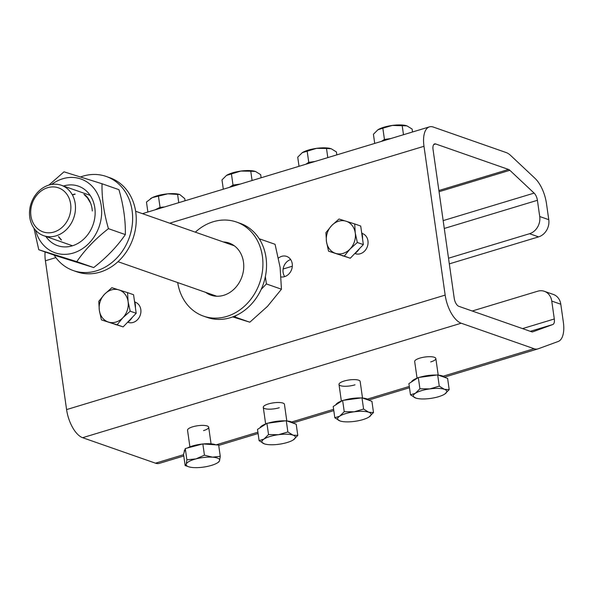 <?xml version="1.0" encoding="UTF-8"?>
<svg xmlns="http://www.w3.org/2000/svg" width="593" height="593" viewBox="0 0 593 593"><rect width="100%" height="100%" fill="white"/><g stroke="black" fill="none" stroke-linecap="round" stroke-linejoin="round"><path stroke-width="0.89" d="M239.809 184.215A16.915 4.766 171.9 0 0 229.921 187.203M240.239 184.082L233.012 185.06L229.491 187.329M261.128 177.767L260.683 174.668L255.516 171.496L250.757 171.199L252.084 180.502M223.309 189.204L221.99 179.894L226.496 175.417L240.884 171.066L250.757 171.199M226.311 175.543A16.915 4.766 -8.1 0 1 226.378 175.498L226.496 175.417A16.915 4.766 -8.1 0 1 240.884 171.066A16.915 4.766 -8.1 0 1 255.205 171.392A16.915 4.766 -8.1 0 1 255.279 171.421M233.012 185.06L231.411 173.808M313.801 161.837A16.915 4.766 171.9 0 0 306.87 163.935M314.92 161.496L308.753 162.334L305.743 164.276M336.839 154.869L336.424 151.941L331.257 148.769L326.498 148.472L327.803 157.605M299.028 166.307L297.73 157.167L302.237 152.69L316.618 148.339L326.498 148.472M302.052 152.816A16.915 4.766 -8.1 0 1 302.119 152.772L302.237 152.69A16.915 4.766 -8.1 0 1 316.618 148.339A16.915 4.766 -8.1 0 1 330.938 148.665A16.915 4.766 -8.1 0 1 331.02 148.695M308.753 162.334L307.152 151.082M361.574 232.13A16.915 14.254 109.3 0 1 362.39 235.451A16.915 14.254 109.3 0 1 362.545 238.964M354.688 223.939L360.707 226.044L363.346 244.598L350.285 258.222L328.559 251.187L344.266 256.117L350.033 249.038L357.334 242.493L355.244 232.945L354.688 223.939L338.988 219.017L331.687 225.562L325.92 232.641L326.469 241.647L328.559 251.187M350.285 258.222L344.266 256.117M363.346 244.598L357.334 242.493M350.033 249.038A16.915 14.254 -70.7 0 0 355.244 232.945A16.915 14.254 -70.7 0 0 346.067 221.211A16.915 14.254 -70.7 0 0 331.687 225.562A16.915 14.254 109.3 0 0 326.469 241.647A16.915 14.254 -70.7 0 0 335.645 253.381A16.915 14.254 -70.7 0 0 350.033 249.038M359.41 248.704A16.915 14.254 109.3 0 1 354.518 253.811M343.317 256.035A16.915 14.254 109.3 0 1 342.42 255.761A16.915 14.254 109.3 0 1 342.272 255.709M134.426 300.814A16.915 14.254 109.3 0 1 135.248 304.135A16.915 14.254 109.3 0 1 135.404 307.656M127.547 292.623L133.566 294.736L136.205 313.282L123.136 326.906L101.41 319.879L117.117 324.801L122.884 317.722L130.186 311.177L128.095 301.629L127.547 292.623L111.84 287.701L104.538 294.247L98.772 301.326L99.328 310.332L101.41 319.879M123.136 326.906L117.117 324.801M136.205 313.282L130.186 311.177M122.884 317.722A16.915 14.254 -70.7 0 0 128.095 301.629A16.915 14.254 -70.7 0 0 118.926 289.895A16.915 14.254 -70.7 0 0 104.538 294.247A16.915 14.254 109.3 0 0 99.328 310.332A16.915 14.254 -70.7 0 0 108.497 322.073A16.915 14.254 -70.7 0 0 122.884 317.722M132.261 317.396A16.915 14.254 109.3 0 1 127.369 322.496M116.176 324.727A16.915 14.254 109.3 0 1 115.272 324.445A16.915 14.254 109.3 0 1 115.124 324.393M335.831 404.834A16.915 4.766 -8.1 0 1 342.02 400.831M343.614 400.297A16.915 4.766 -8.1 0 1 360.892 397.962M362.738 398.081A16.915 4.766 -8.1 0 1 366.852 398.881A16.915 4.766 -8.1 0 1 368.994 400.268M334.815 417.769L333.214 406.516L342.635 400.431L361.989 397.821L371.915 401.291L373.508 412.543L368.757 412.239L363.591 409.066L354.117 411.809L344.236 411.683L339.73 416.16L334.815 417.769L340.16 421M361.989 397.821L363.591 409.066M342.635 400.431L344.236 411.683M369.002 417.02A16.915 4.766 171.9 0 0 369.12 416.938A16.915 4.766 171.9 0 0 368.757 412.239A16.915 4.766 171.9 0 0 354.117 411.809A16.915 4.766 171.9 0 0 339.73 416.16A16.915 4.766 -8.1 0 0 339.982 420.941A16.915 4.766 171.9 0 0 340.3 421.045A16.915 4.766 171.9 0 0 354.621 421.371A16.915 4.766 171.9 0 0 369.002 417.02L373.508 412.543M260.112 427.723A16.915 4.766 -8.1 0 1 266.301 423.728M267.895 423.194A16.915 4.766 -8.1 0 1 285.181 420.86M287.027 420.978A16.915 4.766 -8.1 0 1 291.141 421.771A16.915 4.766 -8.1 0 1 293.276 423.165M259.104 440.658L257.503 429.414L266.924 423.328L286.271 420.711L296.196 424.188L297.797 435.432L293.038 435.136L287.872 431.963L278.399 434.706L268.525 434.573L264.018 439.05L259.104 440.658L264.448 443.898M286.271 420.711L287.872 431.963M266.924 423.328L268.525 434.573M293.29 439.91A16.915 4.766 171.9 0 0 293.409 439.836A16.915 4.766 171.9 0 0 293.038 435.136A16.915 4.766 171.9 0 0 278.399 434.706A16.915 4.766 171.9 0 0 264.018 439.05A16.915 4.766 -8.1 0 0 264.263 443.831A16.915 4.766 171.9 0 0 264.582 443.935A16.915 4.766 171.9 0 0 278.903 444.261A16.915 4.766 171.9 0 0 293.29 439.91L297.797 435.432M203.54 430.614A10.681 3.009 171.9 0 0 208.692 427.212A10.681 3.009 171.9 0 0 192.688 426.819A10.681 3.009 171.9 0 0 187.536 430.221L189.908 446.855M430.688 361.93A10.681 3.009 171.9 0 0 435.84 358.52A10.681 3.009 171.9 0 0 419.837 358.128A10.681 3.009 171.9 0 0 414.685 361.537L417.049 378.164M127.762 322.214L128.184 322.362A10.681 8.999 -70.7 0 0 133.158 322.429A10.681 8.999 -70.7 0 0 140.852 312.4A10.681 8.999 -70.7 0 0 135.241 302.2A10.681 8.999 -70.7 0 0 134.819 302.067L135.241 302.2M281.126 276.938A10.681 8.999 -70.7 0 0 284.588 276.642A10.681 8.999 -70.7 0 0 292.282 266.613A10.681 8.999 -70.7 0 0 286.671 256.413A10.681 8.999 -70.7 0 0 281.705 256.346A10.681 8.999 -70.7 0 0 278.473 258.059M284.684 276.612A10.681 8.999 109.3 0 1 290.659 259.541M354.911 253.53L355.333 253.678A10.681 8.999 -70.7 0 0 360.307 253.745A10.681 8.999 -70.7 0 0 368.001 243.716A10.681 8.999 -70.7 0 0 362.39 233.516A10.681 8.999 -70.7 0 0 361.967 233.383L362.39 233.516M286.797 420.897L284.44 404.33A10.681 3.009 171.9 0 0 268.436 403.929A10.681 3.009 171.9 0 0 263.285 407.339A10.681 3.009 171.9 0 0 279.288 407.732M362.516 397.999L360.151 381.432A10.681 3.009 171.9 0 0 344.148 381.04A10.681 3.009 171.9 0 0 339.003 384.442A10.681 3.009 171.9 0 0 355.007 384.835M522.515 328.604L554.299 318.99L551.757 301.074A14.239 12.001 -70.7 0 0 544.344 291.296A14.239 12.001 -70.7 0 0 537.71 291.207L472.236 311.006M532.67 331.872L552.824 324.512L530.298 331.324M438.879 190.523L508.549 169.457L435.692 143.966A7.123 3.269 -106.8 0 0 434.595 143.914A7.123 3.269 -106.8 0 0 433.038 149.458L454.216 298.272A7.123 3.269 -106.8 0 0 458.797 306.307L531.654 331.798A7.123 3.269 -106.8 0 0 532.751 331.85A7.123 3.269 -106.8 0 0 532.833 331.828M443.164 220.611L534.123 193.11L509.847 170.302L439.05 191.709M142.439 213.658L429.436 126.872A24.928 11.43 73.2 0 1 433.283 127.05L506.14 152.549A24.928 11.43 73.2 0 1 510.677 155.492L534.96 178.3A24.928 11.43 73.2 0 1 546.457 203.466L548.77 219.684A14.239 12.001 109.3 0 1 538.577 236.881L529.534 233.716L448.516 258.214M529.534 233.716A14.239 12.001 -70.7 0 0 539.719 216.519L537.414 200.301L444.276 228.461M538.577 236.881L449.316 263.87M55.853 257.614L45.409 260.772L66.586 409.585L445.165 295.106A24.928 11.43 73.2 0 0 461.206 323.215L534.063 348.714A24.928 11.43 73.2 0 0 537.903 348.892A24.928 11.43 73.2 0 0 538.192 348.795L558.183 341.486A24.928 11.43 73.2 0 0 563.35 322.155L560.8 304.239L551.757 301.074M429.436 126.872A24.928 11.43 73.2 0 0 423.988 146.293L445.165 295.106M461.206 323.215L82.627 437.693L155.485 463.185L183.593 454.69M544.344 291.296L553.388 294.462A14.239 12.001 109.3 0 1 560.8 304.239M554.299 318.99A7.123 3.269 -106.8 0 1 552.824 324.512M508.549 169.457A7.123 3.269 -106.8 0 1 509.847 170.302M534.123 193.11A7.123 3.269 -106.8 0 1 537.414 200.301M159.613 463.274A24.928 11.43 -106.8 0 1 159.324 463.37A24.928 11.43 -106.8 0 1 155.485 463.185M82.627 437.693A24.928 11.43 -106.8 0 1 66.586 409.585M45.409 260.772A24.928 11.43 -106.8 0 1 45.098 251.943M389.727 138.881A16.915 4.766 171.9 0 0 382.374 141.104M390.735 138.577L384.434 139.429L381.366 141.408M374.717 143.417L373.412 134.263L377.919 129.785L382.833 128.177L392.307 125.434L406.939 125.864L412.105 129.037L412.528 131.987M377.734 129.904A16.915 4.766 -8.1 0 1 377.8 129.867L377.919 129.785A16.915 4.766 -8.1 0 1 392.307 125.434A16.915 4.766 171.9 0 1 406.628 125.76L406.939 125.864M384.434 139.429L382.833 128.177M403.485 134.722L402.18 125.56M162.578 207.565A16.915 4.766 171.9 0 0 155.225 209.789M164.602 206.957L160.051 207.357L155.003 209.855M147.879 212.012L146.464 202.043L152.253 197.639L167.819 193.822L179.775 194.541L184.764 198.633L185.068 200.768M160.051 207.357L158.45 196.113M178.775 202.673L177.596 194.408M179.657 194.504A16.915 4.766 171.9 0 0 179.479 194.445A16.915 4.766 171.9 0 0 167.819 193.822A16.915 4.766 -8.1 0 0 152.253 197.639A16.915 4.766 -8.1 0 0 150.652 198.551L150.444 198.685M187.336 448.011A16.915 4.766 -8.1 0 1 193.963 445.558A16.915 4.766 -8.1 0 1 202.45 444.024M203.206 443.949A16.915 4.766 -8.1 0 1 215.904 444.854M185.142 465.564L183.541 454.32L185.275 448.553L202.836 443.92L218.661 445.054L220.262 456.299L212.553 457.173L204.437 455.172L195.86 458.923L186.877 459.805L186.217 464.119L185.142 465.564L188.833 466.824A16.915 4.766 171.9 0 0 193.259 467.566A16.915 4.766 171.9 0 0 209.944 465.816A16.915 4.766 171.9 0 0 217.661 462.718A16.915 4.766 171.9 0 0 219.595 460.613L220.262 456.299M218.52 462.066L219.595 460.613A16.915 4.766 171.9 0 0 212.553 457.173A16.915 4.766 -8.1 0 0 195.86 458.923A16.915 4.766 171.9 0 0 186.217 464.119A16.915 4.766 171.9 0 0 188.833 466.824M202.836 443.92L204.437 455.172M185.275 448.553L186.877 459.805M184.312 451.762L184.26 451.392A16.915 4.766 -8.1 0 1 184.912 449.768M411.512 381.922A16.915 4.766 -8.1 0 1 413.514 379.891A16.915 4.766 -8.1 0 1 417.702 377.926M419.295 377.393A16.915 4.766 -8.1 0 1 436.574 375.058M438.427 375.176A16.915 4.766 -8.1 0 1 444.676 377.363M410.497 394.856L408.896 383.612L418.324 377.526L437.671 374.909L447.596 378.386L449.197 389.631L444.439 389.334L439.272 386.162L429.799 388.904L419.926 388.771L415.411 393.248L410.497 394.856L415.923 398.118M437.671 374.909L439.272 386.162M418.324 377.526L419.926 388.771M444.691 394.108A16.915 4.766 171.9 0 0 444.802 394.034A16.915 4.766 171.9 0 0 444.439 389.334A16.915 4.766 171.9 0 0 429.799 388.904A16.915 4.766 -8.1 0 0 415.411 393.248A16.915 4.766 171.9 0 0 415.663 398.029A16.915 4.766 171.9 0 0 415.982 398.133A16.915 4.766 171.9 0 0 430.303 398.459A16.915 4.766 171.9 0 0 444.691 394.108L449.197 389.631M53.933 232.033A23.335 19.665 -70.7 0 0 70.619 203.873A23.335 19.665 -70.7 0 0 47.625 187.707A23.335 19.665 -70.7 0 0 30.932 215.874A23.335 19.665 -70.7 0 0 53.933 232.033M48.878 185.105A26.707 22.504 109.3 0 1 61.309 185.268A26.707 22.504 109.3 0 1 75.333 210.767A26.707 22.504 109.3 0 1 56.098 235.836A26.707 22.504 109.3 0 1 43.667 235.68A26.707 22.504 109.3 0 1 29.65 210.181A26.707 22.504 109.3 0 1 48.878 185.105M261.179 289.384L266.398 283.943L281.453 289.214L267.495 306.359L249.823 322.199L232.671 316.892M233.612 316.573L234.761 316.929L236.17 315.469M234.761 316.929L249.823 322.199M260.194 240.373L260.001 239.031L259.237 238.794M260.001 239.031L275.063 244.301L280.118 267.406L281.453 289.214M266.398 283.943L265.36 276.649M210.923 294.21A27.597 23.253 -70.7 0 0 213.584 295.87M214.347 296.003A27.597 23.253 109.3 0 1 212.368 294.714M231.678 244.153A27.597 23.253 -70.7 0 0 228.564 243.797M230.01 244.301A27.597 23.253 109.3 0 1 232.36 244.524M209.262 293.624A27.597 23.253 -70.7 0 0 212.717 295.677M205.638 292.356A27.597 23.253 -70.7 0 0 210.878 295.136A27.597 23.253 -70.7 0 0 234.702 288.502A27.597 23.253 -70.7 0 0 243.464 261.987A27.597 23.253 -70.7 0 0 229.106 243.041A27.597 23.253 -70.7 0 0 223.279 241.944M177.692 282.579A49.849 42.007 -70.7 0 0 203.525 316.136A49.849 42.007 -70.7 0 0 246.562 304.157A49.849 42.007 -70.7 0 0 262.395 256.265A49.849 42.007 -70.7 0 0 236.459 222.034A49.849 42.007 -70.7 0 0 195.334 232.167M203.525 316.136L207.142 317.403A49.849 42.007 -70.7 0 0 250.187 305.425A49.849 42.007 -70.7 0 0 266.012 257.532A49.849 42.007 -70.7 0 0 240.076 223.302L236.459 222.034M230.885 243.76A27.597 23.253 -70.7 0 0 226.904 243.212M76.793 261.654L93.701 267.569L55.675 255.642L38.767 249.727L76.793 261.654C84.873 249.831 95.414 238.831 108.43 228.668C103.849 212.798 101.722 197.825 102.033 183.756L64.014 171.829L48.856 185.112M51.635 184.467A39.094 32.941 109.3 0 1 62.717 178.767A39.094 32.941 109.3 0 1 101.255 205.845A39.094 32.941 109.3 0 1 73.287 253.033A39.094 32.941 109.3 0 1 35.61 230.277M92.293 210.96L92.16 209.507C91.567 203.406 87.92 196.164 83.917 194.348L87.386 197.803L90.603 203.147M63.503 186.032A31.518 26.566 109.3 0 1 94.813 207.795A31.518 26.566 109.3 0 1 78.254 243.212A31.518 26.566 109.3 0 1 45.861 236.444M102.033 183.756L118.941 189.671C123.507 205.452 125.642 220.418 125.338 234.583C117.258 246.406 106.718 257.399 93.701 267.569M33.949 228.194L38.767 249.727M108.43 228.668L125.338 234.583M61.057 239.839L58.425 236.651L61.057 239.839M72.316 194.808L74.592 194.037L72.316 194.808M61.502 240.032L58.826 236.792M72.65 194.971L75.229 194.104M54.111 255.094A49.849 42.007 -70.7 0 0 73.25 270.549A49.849 42.007 -70.7 0 0 116.287 258.57A49.849 42.007 -70.7 0 0 132.113 210.678A49.849 42.007 -70.7 0 0 106.177 176.447A49.849 42.007 -70.7 0 0 80.574 176.959M73.25 270.549L76.868 271.816A49.849 42.007 -70.7 0 0 119.905 259.838A49.849 42.007 -70.7 0 0 135.73 211.946A49.849 42.007 -70.7 0 0 109.794 177.715L106.177 176.447M435.692 143.966L433.705 144.566M283.128 269.007L292.319 266.227M423.988 146.293L169.687 223.19M216.067 444.869L257.896 432.215M291.704 421.994L333.614 409.326M367.423 399.104L409.296 386.436M443.134 376.207L534.063 348.714M539.719 216.519L548.77 219.684M341.368 401.076L339.003 384.442M265.657 423.965L263.285 407.339M537.903 348.892L444.505 377.133M409.481 387.726L368.809 400.023M333.8 410.615L293.09 422.92M258.081 433.505L218.713 445.417M183.778 455.98L159.324 463.37M211.056 443.846L208.692 427.212M217.661 462.718L218.839 461.94M438.197 375.095L435.84 358.52M61.309 185.268L90.143 195.356M135.634 211.271L234.339 245.813M43.667 235.68L72.502 245.769M117.992 261.683L216.704 296.226"/></g></svg>
